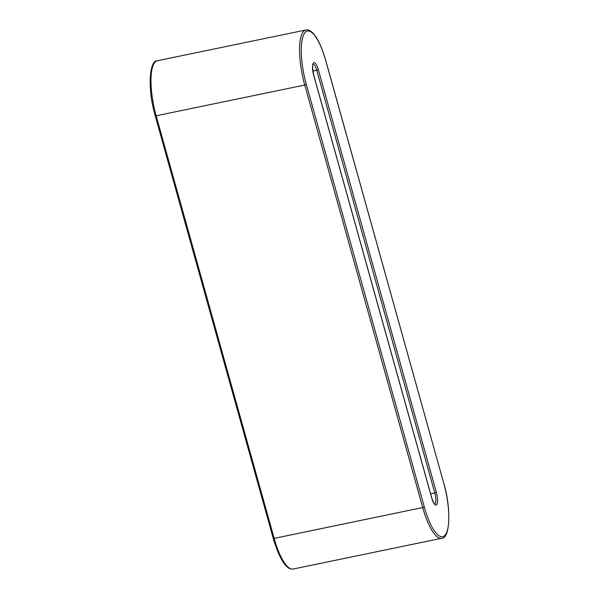 <?xml version="1.0" encoding="UTF-8"?>
<svg xmlns="http://www.w3.org/2000/svg" width="599" height="599" viewBox="0 0 599 599"><rect width="100%" height="100%" fill="white"/><g stroke="black" fill="none" stroke-linecap="round" stroke-linejoin="round"><path stroke-width="0.9" d="M155.231 115.674L155.201 115.772C147.369 89.161 149.203 60.207 157.342 60.746L305.909 29.98A43.652 12.631 78.3 0 0 304.749 85.028L156.182 115.787L274.237 538.606A43.652 12.631 78.3 0 0 293.091 569.05C286.449 569.956 279.838 559.803 273.249 538.583L424.369 507.203A42.312 12.242 78.3 0 0 445.169 535.034A42.312 12.242 78.3 0 0 443.769 483.356L325.714 60.544A42.312 12.242 78.3 0 0 304.913 32.713A42.312 12.242 78.3 0 0 306.314 84.392L424.369 507.203M306.314 84.392L304.749 85.028L422.804 507.84A43.652 12.631 78.3 0 0 441.658 538.291C449.797 538.823 451.631 509.869 443.799 483.258L443.769 483.356M273.286 538.486L155.201 115.772L156.182 115.787A43.652 12.631 78.3 0 1 157.342 60.746M318.324 69.626A10.071 2.913 78.3 0 0 313.374 63A10.071 2.913 78.3 0 0 313.704 75.309L431.759 498.121A10.071 2.913 78.3 0 0 436.708 504.747A10.071 2.913 78.3 0 0 436.379 492.445L318.324 69.626L316.759 70.27A8.73 2.523 78.3 0 0 313.12 64.16M443.724 483.191L325.751 60.447L322.442 50.264C320.368 44.783 318.174 40.305 315.86 36.824L313 33.177C310.334 30.512 307.968 29.448 305.909 29.98M434.702 504.051A8.73 2.523 78.3 0 0 434.814 493.082L316.759 70.27L312.873 71.071M436.379 492.445L430.659 493.943M434.582 504.088L434.777 504.096C434.597 502.965 435.144 507.083 431.797 498.016L313.741 75.204C312.491 67.635 312.304 63.936 313.165 64.093L312.985 64.175M293.091 569.05L441.658 538.291"/></g></svg>
